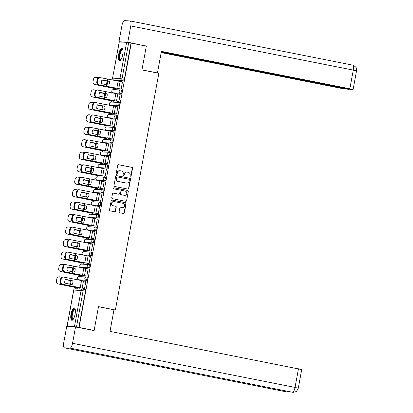 <?xml version="1.0" encoding="UTF-8"?>
<svg xmlns="http://www.w3.org/2000/svg" width="413" height="413" viewBox="0 0 413 413"><rect width="100%" height="100%" fill="white"/><g stroke="black" fill="none" stroke-linecap="round" stroke-linejoin="round"><path stroke-width="0.62" d="M130.394 177.058A0.558 0.532 93 0 0 131.014 176.614L132.547 168.277A0.8 0.759 93 0 0 131.948 167.348L118.577 164.694A0.8 0.759 93 0 0 117.69 165.329L116.156 173.661A0.558 0.532 93 0 0 116.652 174.322A0.558 0.532 93 0 0 117.199 173.868L117.395 172.789A2.555 2.421 93 0 1 120.235 170.755L121.35 170.972A2.555 2.421 93 0 1 123.265 173.956L123.069 175.035A0.558 0.532 93 0 0 123.559 175.695A0.558 0.532 93 0 0 124.106 175.241L124.303 174.162A2.555 2.421 93 0 1 127.142 172.123L128.257 172.345A2.555 2.421 93 0 1 130.172 175.329L129.976 176.408A0.558 0.532 93 0 0 130.394 177.058M130.338 177.043A0.558 0.532 93 0 0 130.756 176.599L132.284 168.267A0.8 0.759 93 0 0 131.685 167.332L118.345 164.684M116.523 174.301A0.558 0.532 93 0 0 116.941 173.858L117.395 172.789M123.43 175.67A0.558 0.532 93 0 0 123.848 175.226L124.303 174.162M122.707 54.63A6.345 2.003 -78.8 0 0 121.923 48.306A6.345 2.003 -78.8 0 0 118.665 54.418A6.345 2.003 -78.8 0 0 119.455 60.747A6.345 2.003 -78.8 0 0 122.707 54.63M75.073 314.19A6.345 2.003 -78.8 0 0 74.283 307.861A6.345 2.003 -78.8 0 0 71.031 313.978A6.345 2.003 -78.8 0 0 71.816 320.302A6.345 2.003 -78.8 0 0 75.073 314.19M119.125 211.833A0.8 0.759 93 0 0 119.724 212.762L123.472 213.506A0.8 0.759 93 0 0 124.359 212.871L126.058 203.614A0.8 0.759 93 0 0 125.459 202.685L112.088 200.031A0.8 0.759 93 0 0 111.2 200.666L109.502 209.923A0.8 0.759 93 0 0 110.101 210.852L114.633 211.755A0.8 0.759 93 0 0 115.521 211.115L116.249 207.156A0.8 0.759 93 0 0 115.65 206.221L113.399 205.777A2.137 2.024 93 0 1 113.9 201.544A2.137 2.024 93 0 1 114.174 201.58L122.976 203.33A2.137 2.024 93 0 1 122.48 207.558A2.137 2.024 93 0 1 122.207 207.522L120.735 207.233A0.8 0.759 93 0 0 119.853 207.868L119.125 211.833M131.262 43.138L146.326 46.127L141.953 69.942L158.829 73.292L115.387 309.993L98.511 306.642L94.138 330.457L79.079 327.468L131.262 43.138L128.66 42.658L122.016 78.857A1.626 0.516 101.2 0 1 121.205 80.432L113.874 80.045A1.626 0.516 101.2 0 1 113.849 80.045A1.626 0.516 101.2 0 1 113.823 80.034M127.953 189.113A0.8 0.759 93 0 0 128.841 188.478L130.539 179.221A0.8 0.759 93 0 0 129.94 178.287L116.569 175.633A0.8 0.759 93 0 0 115.681 176.274L113.983 185.525A0.8 0.759 93 0 0 114.582 186.459L127.953 189.113M128.298 191.415L126.6 200.672A0.8 0.759 93 0 1 125.712 201.312L112.341 198.658A0.8 0.759 93 0 1 111.742 197.724L112.47 193.764A0.8 0.759 93 0 1 113.358 193.124L118.779 194.203A0.8 0.759 93 0 0 119.667 193.568L120.147 190.94A0.8 0.759 93 0 0 119.548 190.006L113.905 188.886A0.558 0.532 93 0 1 114.034 187.781A0.558 0.532 93 0 1 114.107 187.786L127.7 190.486A0.8 0.759 93 0 1 128.298 191.415L126.6 200.672M113.983 88.423L113.766 89.606M113.172 92.827L113.126 93.085M111.696 100.891L111.479 102.073M109.404 113.358L109.187 114.54M107.117 125.826L106.9 127.003M104.83 138.288L104.613 139.47M102.543 150.755L102.326 151.938M101.732 155.159L101.686 155.417M100.256 163.223L100.039 164.405M97.964 175.69L97.747 176.872M95.677 188.158L95.46 189.335M93.39 200.62L93.173 201.802M91.103 213.087L90.886 214.27M90.292 217.491L90.246 217.749M88.816 225.555L88.599 226.737M86.523 238.022L86.307 239.199M84.237 250.49L84.02 251.667M81.95 262.952L81.733 264.134M79.663 275.419L79.446 276.602M78.852 279.823L78.806 280.081M77.376 287.887L77.195 288.847M79.079 327.468L74.443 326.662L67.112 326.275L68.63 326.652M94.138 330.457L92.398 330.364M131.004 43.122L124.359 79.327A1.626 0.516 101.2 0 1 123.549 80.896L113.874 80.045A1.626 1.544 93 0 1 112.651 78.145L119.982 78.532L126.626 42.332L128.66 42.658M119.295 41.945L112.563 78.155L119.207 41.956L126.626 42.332M115.599 88.743L115.976 88.81L116.105 88.124M120.777 89.017L121.159 89.079L122.475 81.888L122.171 81.872M118.49 101.484L118.872 101.546L120.188 94.355L119.878 94.34M113.307 101.211L113.689 101.278L113.812 100.591M116.203 113.952L116.58 114.014L117.901 106.822L117.591 106.807M111.02 113.678L111.402 113.74L111.525 113.059M113.911 126.414L114.293 126.481L115.614 119.29L115.304 119.269M108.733 126.146L109.115 126.208L109.238 125.526M111.624 138.882L112.006 138.949L113.327 131.752L113.017 131.737M106.446 138.613L106.822 138.675L106.952 137.994M109.337 151.349L109.719 151.411L111.035 144.22L110.73 144.204M104.159 151.075L104.535 151.143L104.665 150.456M107.05 163.816L107.432 163.878L108.748 156.687L108.438 156.672M101.866 163.543L102.248 163.61L102.372 162.923M104.763 176.284L105.139 176.346L106.461 169.154L106.151 169.139M99.579 176.01L99.961 176.072L100.085 175.391M102.47 188.746L102.852 188.813L104.174 181.622L103.864 181.601M97.292 188.478L97.674 188.54L97.798 187.858M100.183 201.214L100.566 201.281L101.887 194.084L101.577 194.069M95.005 200.94L95.382 201.007L95.511 200.326M97.896 213.681L98.279 213.743L99.595 206.552L99.29 206.536M92.718 213.407L93.095 213.475L93.224 212.788M95.609 226.148L95.992 226.21L97.308 219.019L96.998 219.004M90.426 225.875L90.808 225.937L90.932 225.255M93.323 238.616L93.699 238.678L95.021 231.486L94.711 231.471M88.139 238.342L88.521 238.404L88.645 237.723M91.03 251.078L91.412 251.145L92.734 243.954L92.424 243.933M85.852 250.81L86.234 250.872L86.358 250.19M88.743 263.546L89.125 263.613L90.447 256.416L90.137 256.401M83.565 263.272L83.942 263.339L84.071 262.658M86.456 276.013L86.838 276.075L88.155 268.884L87.85 268.868M81.278 275.739L81.655 275.807L81.784 275.12M84.169 288.48L84.551 288.542L85.868 281.351L85.558 281.336M86.942 280.36L86.111 280.195A1.626 1.544 -87 0 1 86.487 276.968A1.626 1.544 -87 0 1 86.694 276.994A1.626 0.516 101.2 0 1 86.72 276.999L87.525 277.159A1.626 0.516 -78.8 0 1 87.551 277.164A1.626 0.516 -78.8 0 1 87.747 278.821A1.626 0.516 -78.8 0 1 86.942 280.36L78.78 279.808A1.626 0.516 101.2 0 1 78.754 279.808L79.585 279.973A1.626 0.516 -78.8 0 0 79.611 279.973M89.027 264.537L89.817 264.697A1.626 0.516 -78.8 0 0 89.817 264.697A1.626 0.516 -78.8 0 1 90.034 266.359A1.626 0.516 -78.8 0 1 89.229 267.892L81.067 267.34A1.626 0.516 101.2 0 1 81.041 267.34L81.877 267.505A1.626 0.516 -78.8 0 0 81.898 267.505M91.319 252.075L92.104 252.229A1.626 0.516 -78.8 0 1 92.125 252.229A1.626 0.516 -78.8 0 1 92.321 253.892A1.626 0.516 -78.8 0 1 91.516 255.425L83.354 254.878A1.626 0.516 101.2 0 1 83.328 254.873L84.164 255.038A1.626 0.516 -78.8 0 0 84.185 255.043M93.606 239.607L94.391 239.762A1.626 0.516 -78.8 0 1 94.417 239.767A1.626 0.516 -78.8 0 1 94.608 241.424A1.626 0.516 -78.8 0 1 93.803 242.958L85.641 242.41A1.626 0.516 101.2 0 1 85.62 242.405L86.451 242.57A1.626 0.516 -78.8 0 0 86.472 242.576M96.095 230.49L87.928 229.943A1.626 0.516 101.2 0 1 87.907 229.938A1.626 1.544 -87 0 1 86.709 228.043A1.626 1.544 93 0 1 88.31 226.722A1.626 1.626 0 0 0 86.611 228.141A1.626 1.626 0 0 0 87.907 229.938L95.258 230.325A1.626 1.544 -87 0 1 95.64 227.104A1.626 1.544 -87 0 1 95.847 227.129A1.626 0.516 101.2 0 1 95.873 227.135A1.626 0.516 101.2 0 1 96.064 228.792A1.626 0.516 101.2 0 1 95.258 230.325L96.095 230.49A1.626 0.516 -78.8 0 0 96.895 228.957A1.626 0.516 -78.8 0 0 96.704 227.3A1.626 0.516 -78.8 0 0 96.678 227.295L95.893 227.14M98.18 214.672L98.965 214.832A1.626 0.516 -78.8 0 1 98.991 214.832A1.626 0.516 -78.8 0 1 99.187 216.489A1.626 0.516 -78.8 0 1 98.382 218.028L90.22 217.475A1.626 0.516 101.2 0 1 90.194 217.475L91.025 217.641A1.626 0.516 -78.8 0 0 91.051 217.641M100.467 202.205L101.257 202.365A1.626 0.516 -78.8 0 1 101.278 202.365A1.626 0.516 -78.8 0 1 101.474 204.027A1.626 0.516 -78.8 0 1 100.669 205.56L92.507 205.008A1.626 0.516 101.2 0 1 92.481 205.008L93.317 205.173A1.626 0.516 -78.8 0 0 93.338 205.173M102.754 189.743L103.544 189.897A1.626 0.516 -78.8 0 1 103.565 189.897A1.626 0.516 -78.8 0 1 103.761 191.56A1.626 0.516 -78.8 0 1 102.956 193.093L94.794 192.546A1.626 0.516 101.2 0 1 94.768 192.541L95.604 192.706A1.626 0.516 -78.8 0 0 95.625 192.711M105.047 177.275L105.831 177.43A1.626 0.516 -78.8 0 1 105.857 177.435A1.626 0.516 -78.8 0 1 106.048 179.092A1.626 0.516 -78.8 0 1 105.243 180.626L97.081 180.078A1.626 0.516 101.2 0 1 97.06 180.073L97.891 180.238A1.626 0.516 -78.8 0 0 97.912 180.244M107.334 164.808L108.118 164.963A1.626 0.516 -78.8 0 1 108.144 164.968A1.626 0.516 -78.8 0 1 108.335 166.625A1.626 0.516 -78.8 0 1 107.535 168.163L99.368 167.611A1.626 0.516 101.2 0 1 99.347 167.606L100.178 167.771A1.626 0.516 -78.8 0 0 100.204 167.776M109.621 152.34L110.405 152.5A1.626 0.516 -78.8 0 1 110.431 152.5A1.626 0.516 -78.8 0 1 110.627 154.157A1.626 0.516 -78.8 0 1 109.822 155.696L101.66 155.143A1.626 0.516 101.2 0 1 101.634 155.143L102.465 155.309A1.626 0.516 -78.8 0 0 102.491 155.309M112.109 143.228L111.278 143.063A1.626 1.544 -87 0 1 111.655 139.842A1.626 1.544 -87 0 1 111.861 139.868A1.626 0.516 101.2 0 1 111.887 139.868L112.697 140.033A1.626 0.516 -78.8 0 1 112.718 140.033A1.626 0.516 -78.8 0 1 112.914 141.695A1.626 0.516 -78.8 0 1 112.109 143.228L103.947 142.676A1.626 0.516 101.2 0 1 103.921 142.676L104.752 142.841A1.626 0.516 -78.8 0 0 104.778 142.841M114.194 127.41L114.984 127.565A1.626 0.516 -78.8 0 0 114.984 127.565A1.626 0.516 -78.8 0 1 115.201 129.228A1.626 0.516 -78.8 0 1 114.396 130.761L106.234 130.214A1.626 0.516 101.2 0 1 106.208 130.209L107.044 130.374A1.626 0.516 -78.8 0 0 107.065 130.379M116.487 114.943L117.271 115.098A1.626 0.516 -78.8 0 1 117.297 115.103A1.626 0.516 -78.8 0 1 117.488 116.76A1.626 0.516 -78.8 0 1 116.683 118.294L109.352 117.912A1.626 0.516 -78.8 0 0 109.352 117.912L108.521 117.746A1.626 0.516 101.2 0 1 108.5 117.741L109.331 117.906A1.626 0.516 -78.8 0 1 109.306 117.901M118.774 102.476L119.558 102.63A1.626 0.516 -78.8 0 1 119.584 102.636A1.626 0.516 -78.8 0 1 119.775 104.293A1.626 0.516 -78.8 0 1 118.975 105.831L110.808 105.279A1.626 0.516 101.2 0 1 110.787 105.274L111.618 105.439A1.626 0.516 -78.8 0 0 111.644 105.444M121.061 90.008L121.845 90.168A1.626 0.516 -78.8 0 1 121.871 90.168A1.626 0.516 -78.8 0 1 122.067 91.825A1.626 0.516 -78.8 0 1 121.262 93.364L113.1 92.811A1.626 0.516 101.2 0 1 113.074 92.811L113.905 92.977A1.626 0.516 -78.8 0 0 113.931 92.977M115.387 309.993L113.952 309.915M78.986 288.207L79.368 288.269L79.492 287.587M78.821 327.452L85.465 291.253A1.626 0.516 -78.8 0 0 85.264 289.632A1.626 0.516 -78.8 0 0 85.238 289.627L82.941 289.172M112.563 78.155A1.626 1.626 0 0 0 113.849 80.045L116.192 80.509A1.626 0.516 -78.8 0 0 116.192 80.509A1.626 0.516 -78.8 0 0 116.218 80.509M126.817 172.082L126.559 172.071A2.555 2.421 93 0 0 124.045 174.147M119.909 170.714L119.646 170.698A2.555 2.421 93 0 0 117.137 172.779M127.922 189.108A0.8 0.759 93 0 0 128.577 188.462L130.276 179.206A0.8 0.759 93 0 0 129.677 178.277L116.337 175.628M129.336 179.877A0.558 0.532 93 0 0 128.918 179.227L117.184 176.893A0.558 0.532 93 0 0 116.564 177.342L116.352 178.478A2.555 2.421 93 0 0 118.268 181.462L126.29 183.052A2.555 2.421 93 0 0 129.13 181.013L129.336 179.877M116.925 176.883A0.558 0.532 93 0 0 116.301 177.327L116.564 177.342M126.621 183.093L126.357 183.078A2.555 2.421 93 0 1 126.032 183.036L118.01 181.446A2.555 2.421 93 0 1 116.094 178.462L116.301 177.327M125.686 201.307A0.8 0.759 93 0 0 126.342 200.661M113.126 193.119L118.521 194.187A0.8 0.759 93 0 0 118.727 194.198M113.911 187.786L127.7 190.486M124.406 195.318A2.137 2.024 93 0 0 126.801 193.47A2.137 2.024 93 0 0 125.175 191.121L122.072 190.507A0.8 0.759 93 0 0 121.19 191.147L120.704 193.774A0.8 0.759 93 0 0 121.303 194.704L124.148 195.308A2.137 2.024 93 0 0 124.421 195.339L124.68 195.354M121.814 190.496A0.8 0.759 93 0 0 120.932 191.131L121.19 191.147M124.148 195.308L121.045 194.688A0.8 0.759 93 0 1 120.446 193.759L120.932 191.131M128.04 191.405A0.8 0.759 93 0 0 127.441 190.47M122.48 207.558L122.217 207.543A2.137 2.024 93 0 1 121.943 207.512L120.508 207.223M113.9 201.544L113.642 201.534A2.137 2.024 93 0 0 113.141 205.762L113.399 205.777M114.608 211.745A0.8 0.759 93 0 0 115.263 211.105L115.991 207.14A0.8 0.759 93 0 0 115.392 206.211L113.141 205.762M123.446 213.5A0.8 0.759 93 0 0 124.101 212.855L125.8 203.604A0.8 0.759 93 0 0 125.201 202.669L111.861 200.021M106.244 84.675A5.044 3.449 -81.9 0 0 106.761 83.018A5.044 3.449 -81.9 0 0 106.853 81.082L107.617 81.191A5.044 3.449 -81.9 0 1 107.525 83.127A5.044 3.449 -81.9 0 1 106.988 84.83M106.853 81.082L101.939 80.112M101.959 80.07L107.617 81.191M115.898 88.805L94.975 84.536A2.442 2.437 -170.8 0 1 93.008 81.743L93.013 81.702A2.442 2.437 9.2 0 0 94.985 84.489L94.975 84.536M115.986 88.774L94.985 84.489M93.013 81.702A2.442 2.437 9.2 0 1 93.023 81.65L93.446 79.332A2.442 2.437 9.2 0 1 96.286 77.376L98.361 77.758M106.673 84.768L108.717 85.13A5.044 4.961 -65.7 0 0 109.409 81.376L102.068 79.864A5.044 4.027 -82.9 0 0 101.381 83.622L106.673 84.768L106.378 86.369L98.253 84.66A2.442 1.946 -82.9 0 1 96.787 81.851L97.422 81.929A2.442 1.946 97.1 0 0 98.888 84.737M121.164 89.043L106.378 86.369M121.076 89.079L98.253 84.66M122.47 81.934L100.194 77.629A2.442 1.946 97.1 0 0 100.054 77.603A2.442 1.946 97.1 0 0 97.845 79.611L97.422 81.929M102.042 79.916L109.419 81.423M97.845 79.611L97.215 79.533L96.787 81.851M97.215 79.533A2.442 1.946 -82.9 0 1 99.419 77.525A2.442 1.946 -82.9 0 1 99.559 77.551M103.952 97.143A5.044 3.449 -81.9 0 0 104.474 95.486A5.044 3.449 -81.9 0 0 104.566 93.55L105.33 93.658A5.044 3.449 -81.9 0 1 105.238 95.594A5.044 3.449 -81.9 0 1 104.701 97.292M104.566 93.55L99.652 92.579M99.672 92.538L105.33 93.658M113.611 101.273L92.688 97.003A2.442 2.437 -170.8 0 1 90.721 94.21L90.726 94.169A2.442 2.437 9.2 0 0 92.693 96.957L92.688 97.003M113.694 101.237L92.693 96.957M90.726 94.169A2.442 2.437 9.2 0 1 90.736 94.118L91.159 91.8A2.442 2.437 9.2 0 1 93.999 89.843L96.074 90.225M101.665 109.61A5.044 3.449 -81.9 0 0 102.187 107.948A5.044 3.449 -81.9 0 0 102.279 106.012L103.043 106.12A5.044 3.449 -81.9 0 1 102.951 108.056A5.044 3.449 -81.9 0 1 102.409 109.76M102.279 106.012L97.365 105.047M97.385 105.005L103.043 106.12M111.324 113.74L90.401 109.466A2.442 2.437 -170.8 0 1 88.434 106.678L88.439 106.631A2.442 2.437 9.2 0 0 90.406 109.424L90.401 109.466M111.407 113.704L90.406 109.424M88.439 106.631A2.442 2.437 9.2 0 1 88.449 106.585L88.872 104.267A2.442 2.437 9.2 0 1 91.712 102.31L93.787 102.692M156.914 72.91L157.441 72.941L161.406 51.362L349.847 88.769L353.27 70.107L130.771 25.942L127.787 42.203L146.285 46.122M141.969 69.869L157.441 72.941M161.173 52.606L341.04 88.305L349.062 89.389L161.266 52.11M130.771 25.942A5.002 1.58 -78.8 0 0 130.152 20.955A5.002 1.58 -78.8 0 0 130.08 20.944L124.458 20.65A5.002 1.58 -78.8 0 0 121.964 25.482L118.98 41.744L127.787 42.203M161.313 51.852L350.905 89.487L353.089 89.564L349.847 88.769M349.109 89.131L349.062 89.389M144.669 45.797L146.331 45.884M118.98 41.744L120.26 41.997M98.495 306.73L113.973 309.802L110.013 331.376L301.696 369.578L298.274 388.241L295.032 387.44L298.454 368.783M64.413 347.813L109.822 356.827L115.444 357.121L70.034 348.107L64.413 347.813A5.002 1.58 -78.8 0 1 64.34 347.803A5.002 1.58 -78.8 0 1 63.721 342.816L66.71 326.554L75.517 327.013L94.102 330.457M70.034 348.107A5.002 1.58 -78.8 0 0 72.528 343.275L75.517 327.013M292.419 392.247A5.002 1.58 -78.8 0 0 292.476 392.262A5.002 1.58 -78.8 0 0 292.533 392.273L293.158 392.35C295.806 391.792 297.019 391.338 296.802 390.997L298.274 388.241M286.772 391.947A5.002 1.58 -78.8 0 0 286.844 391.968A5.002 1.58 -78.8 0 0 286.911 391.978L289.627 391.7M120.772 59.89A5.488 1.735 101.2 0 1 120.302 60.04A5.488 1.735 101.2 0 1 119.543 54.552A5.488 1.735 101.2 0 1 122.284 49.25A5.488 1.735 101.2 0 1 122.816 49.596M122.862 49.823A5.085 1.606 -78.8 0 0 122.661 49.736A5.085 1.606 -78.8 0 0 122.589 49.725A5.085 1.606 -78.8 0 0 120.075 54.521A5.085 1.606 -78.8 0 0 120.684 59.704A5.085 1.606 -78.8 0 0 120.756 59.715A5.085 1.606 -78.8 0 0 120.901 59.704M122.248 48.466A6.303 1.993 -78.8 0 0 119.342 54.258A6.303 1.993 -78.8 0 0 119.816 60.721M73.132 319.45A5.488 1.735 101.2 0 1 72.667 319.595A5.488 1.735 101.2 0 1 71.908 314.112A5.488 1.735 101.2 0 1 74.645 308.81A5.488 1.735 101.2 0 1 75.176 309.151M75.228 309.378A5.085 1.606 -78.8 0 0 75.021 309.291A5.085 1.606 -78.8 0 0 74.949 309.28A5.085 1.606 -78.8 0 0 72.435 314.076A5.085 1.606 -78.8 0 0 73.044 319.264A5.085 1.606 -78.8 0 0 73.116 319.27A5.085 1.606 -78.8 0 0 73.266 319.259M74.608 308.026A6.303 1.993 -78.8 0 0 71.702 313.813A6.303 1.993 -78.8 0 0 72.177 320.276M104.386 97.236L106.43 97.597A5.044 4.961 -65.7 0 0 107.117 93.844L99.781 92.331A5.044 4.027 -82.9 0 0 99.094 96.084L104.386 97.236L104.091 98.836L95.966 97.127A2.442 1.946 -82.9 0 1 94.5 94.314L95.129 94.396A2.442 1.946 97.1 0 0 96.596 97.205M118.877 101.51L104.091 98.836M118.789 101.541L95.966 97.127M120.183 94.396L97.902 90.096A2.442 1.946 97.1 0 0 97.767 90.07A2.442 1.946 97.1 0 0 95.558 92.078L95.129 94.396M99.755 92.383L107.127 93.89M95.558 92.078L94.923 91.996L94.5 94.314M94.923 91.996A2.442 1.946 -82.9 0 1 97.132 89.993A2.442 1.946 -82.9 0 1 97.272 90.013M102.094 109.703L104.143 110.064A5.044 4.961 -65.7 0 0 104.83 106.311L97.494 104.799A5.044 4.027 -82.9 0 0 96.802 108.552L102.094 109.703L101.799 111.303L93.679 109.595A2.442 1.946 -82.9 0 1 92.213 106.781L92.842 106.859A2.442 1.946 97.1 0 0 94.309 109.672M116.59 113.978L101.799 111.303M116.502 114.009L93.679 109.595M117.896 106.864L95.615 102.558A2.442 1.946 97.1 0 0 95.475 102.538A2.442 1.946 97.1 0 0 93.271 104.546L92.842 106.859M97.463 104.85L104.84 106.358M93.271 104.546L92.636 104.463L92.213 106.781M92.636 104.463A2.442 1.946 -82.9 0 1 94.845 102.46A2.442 1.946 -82.9 0 1 94.985 102.481M99.378 122.078A5.044 3.449 -81.9 0 0 99.9 120.415A5.044 3.449 -81.9 0 0 99.992 118.479L100.757 118.588A5.044 3.449 -81.9 0 1 100.664 120.524A5.044 3.449 -81.9 0 1 100.122 122.227M99.992 118.479L95.078 117.514M95.098 117.468L100.757 118.588M109.032 126.202L88.114 121.933A2.442 2.437 -170.8 0 1 86.141 119.145L86.152 119.099A2.442 2.437 9.2 0 0 88.119 121.887L88.114 121.933M109.12 126.171L88.119 121.887M86.152 119.099A2.442 2.437 9.2 0 1 86.157 119.052L86.585 116.734A2.442 2.437 9.2 0 1 89.425 114.778L91.5 115.155M97.091 134.54A5.044 3.449 -81.9 0 0 97.607 132.883A5.044 3.449 -81.9 0 0 97.705 130.947L98.47 131.055A5.044 3.449 -81.9 0 1 98.371 132.991A5.044 3.449 -81.9 0 1 97.835 134.695M97.705 130.947L92.791 129.976M92.811 129.935L98.47 131.055M106.745 138.67L85.821 134.401A2.442 2.437 -170.8 0 1 83.854 131.613L83.865 131.566A2.442 2.437 9.2 0 0 85.832 134.354L85.821 134.401M106.833 138.639L85.832 134.354M83.865 131.566A2.442 2.437 9.2 0 1 83.87 131.52L84.298 129.202A2.442 2.437 9.2 0 1 87.138 127.245L89.213 127.622M94.804 147.007A5.044 3.449 -81.9 0 0 95.32 145.35A5.044 3.449 -81.9 0 0 95.413 143.414L96.177 143.523A5.044 3.449 -81.9 0 1 96.084 145.459A5.044 3.449 -81.9 0 1 95.548 147.157M95.413 143.414L90.499 142.444M90.519 142.402L96.177 143.523M104.458 151.137L83.534 146.868A2.442 2.437 -170.8 0 1 81.567 144.075L81.573 144.034A2.442 2.437 9.2 0 0 83.545 146.821L83.534 146.868M104.546 151.106L83.545 146.821M81.573 144.034A2.442 2.437 9.2 0 1 81.583 143.982L82.006 141.664A2.442 2.437 9.2 0 1 84.846 139.708L86.921 140.09M99.807 122.171L101.856 122.532A5.044 4.961 -65.7 0 0 102.543 118.774L95.207 117.261A5.044 4.027 -82.9 0 0 94.515 121.019L99.807 122.171L99.512 123.766L91.392 122.062A2.442 1.946 -82.9 0 1 89.926 119.249L90.555 119.326A2.442 1.946 97.1 0 0 92.022 122.14M114.298 126.445L99.512 123.766M114.215 126.476L91.392 122.062M115.604 119.331L93.328 115.026A2.442 1.946 97.1 0 0 93.188 115.005A2.442 1.946 97.1 0 0 90.979 117.008L90.555 119.326M95.176 117.318L102.553 118.825M90.979 117.008L90.349 116.931L89.926 119.249M90.349 116.931A2.442 1.946 -82.9 0 1 92.558 114.922A2.442 1.946 -82.9 0 1 92.698 114.948M97.52 134.638L99.564 134.999A5.044 4.961 -65.7 0 0 100.256 131.241L92.92 129.728A5.044 4.027 -82.9 0 0 92.228 133.487L97.52 134.638L97.225 136.233L89.105 134.524A2.442 1.946 -82.9 0 1 87.633 131.716L88.268 131.793A2.442 1.946 97.1 0 0 89.735 134.607M112.011 138.913L97.225 136.233M111.928 138.944L89.105 134.524M113.317 131.799L91.041 127.493A2.442 1.946 97.1 0 0 90.901 127.467A2.442 1.946 97.1 0 0 88.692 129.476L88.268 131.793M92.889 129.78L100.266 131.293M88.692 129.476L88.062 129.398L87.633 131.716M88.062 129.398A2.442 1.946 -82.9 0 1 90.271 127.39A2.442 1.946 -82.9 0 1 90.406 127.416M95.233 147.1L97.277 147.462A5.044 4.961 -65.7 0 0 97.969 143.709L90.628 142.196A5.044 4.027 -82.9 0 0 89.941 145.954L95.233 147.1L94.938 148.701L86.813 146.992A2.442 1.946 -82.9 0 1 85.346 144.183L85.981 144.261A2.442 1.946 97.1 0 0 87.448 147.069M109.724 151.375L94.938 148.701M109.636 151.411L86.813 146.992M111.03 144.266L88.754 139.961A2.442 1.946 97.1 0 0 88.614 139.935A2.442 1.946 97.1 0 0 86.405 141.943L85.981 144.261M90.602 142.248L97.979 143.755M86.405 141.943L85.775 141.865L85.346 144.183M85.775 141.865A2.442 1.946 -82.9 0 1 87.979 139.857A2.442 1.946 -82.9 0 1 88.119 139.883M92.512 159.475A5.044 3.449 -81.9 0 0 93.033 157.818A5.044 3.449 -81.9 0 0 93.126 155.882L93.89 155.985A5.044 3.449 -81.9 0 1 93.797 157.926A5.044 3.449 -81.9 0 1 93.261 159.624M93.126 155.882L88.212 154.911M88.232 154.87L93.89 155.985M102.171 163.605L81.247 159.335A2.442 2.437 -170.8 0 1 79.281 156.542L79.286 156.496A2.442 2.437 9.2 0 0 81.253 159.289L81.247 159.335M102.254 163.569L81.253 159.289M79.286 156.496A2.442 2.437 9.2 0 1 79.296 156.45L79.719 154.132A2.442 2.437 9.2 0 1 82.559 152.175L84.634 152.557M92.946 159.568L94.99 159.929A5.044 4.961 -65.7 0 0 95.677 156.176L88.341 154.663A5.044 4.027 -82.9 0 0 87.654 158.416L92.946 159.568L92.651 161.168L84.526 159.459A2.442 1.946 -82.9 0 1 83.059 156.646L83.689 156.728A2.442 1.946 97.1 0 0 85.155 159.537M107.437 163.842L92.651 161.168M107.349 163.873L84.526 159.459M108.743 156.728L86.462 152.428A2.442 1.946 97.1 0 0 86.327 152.402A2.442 1.946 97.1 0 0 84.118 154.41L83.689 156.728M88.315 154.715L95.687 156.222M84.118 154.41L83.483 154.328L83.059 156.646M83.483 154.328A2.442 1.946 -82.9 0 1 85.692 152.325A2.442 1.946 -82.9 0 1 85.832 152.345M90.225 171.942A5.044 3.449 -81.9 0 0 90.746 170.28A5.044 3.449 -81.9 0 0 90.839 168.344L91.603 168.452A5.044 3.449 -81.9 0 1 91.51 170.388A5.044 3.449 -81.9 0 1 90.968 172.092M90.839 168.344L85.925 167.379M85.945 167.337L91.603 168.452M99.884 176.067L78.96 171.798A2.442 2.437 -170.8 0 1 76.994 169.01L76.999 168.963A2.442 2.437 9.2 0 0 78.966 171.756L78.96 171.798M99.967 176.036L78.966 171.756M76.999 168.963A2.442 2.437 9.2 0 1 77.009 168.917L77.432 166.599A2.442 2.437 9.2 0 1 80.272 164.642L82.347 165.024M90.653 172.035L92.703 172.397A5.044 4.961 -65.7 0 0 93.39 168.638L86.054 167.131A5.044 4.027 -82.9 0 0 85.362 170.884L90.653 172.035L90.364 173.636L82.239 171.927A2.442 1.946 -82.9 0 1 80.772 169.113L81.402 169.191A2.442 1.946 97.1 0 0 82.868 172.004M105.15 176.31L90.364 173.636M105.062 176.341L82.239 171.927M106.456 169.196L84.175 164.89A2.442 1.946 97.1 0 0 84.035 164.87A2.442 1.946 97.1 0 0 81.831 166.873L81.402 169.191M86.023 167.182L93.4 168.69M81.831 166.873L81.196 166.795L80.772 169.113M81.196 166.795A2.442 1.946 -82.9 0 1 83.405 164.792A2.442 1.946 -82.9 0 1 83.545 164.813M87.938 184.41A5.044 3.449 -81.9 0 0 88.459 182.747A5.044 3.449 -81.9 0 0 88.552 180.811L89.316 180.92A5.044 3.449 -81.9 0 1 89.223 182.856A5.044 3.449 -81.9 0 1 88.681 184.559M88.552 180.811L83.638 179.846M83.658 179.8L89.316 180.92M97.592 188.534L76.673 184.265A2.442 2.437 -170.8 0 1 74.701 181.477L74.712 181.431A2.442 2.437 9.2 0 0 76.679 184.219L76.673 184.265M97.68 188.504L76.679 184.219M74.712 181.431A2.442 2.437 9.2 0 1 74.717 181.384L75.145 179.066A2.442 2.437 9.2 0 1 77.985 177.11L80.06 177.487M88.367 184.503L90.416 184.864A5.044 4.961 -65.7 0 0 91.103 181.106L83.767 179.593A5.044 4.027 -82.9 0 0 83.075 183.351L88.367 184.503L88.072 186.098L79.952 184.394A2.442 1.946 -82.9 0 1 78.485 181.581L79.115 181.658A2.442 1.946 97.1 0 0 80.581 184.472M102.858 188.777L88.072 186.098M102.775 188.808L79.952 184.394M104.164 181.663L81.888 177.358A2.442 1.946 97.1 0 0 81.748 177.337A2.442 1.946 97.1 0 0 79.539 179.34L79.115 181.658M83.736 179.65L91.113 181.157M79.539 179.34L78.909 179.263L78.485 181.581M78.909 179.263A2.442 1.946 -82.9 0 1 81.118 177.254A2.442 1.946 -82.9 0 1 81.258 177.28M85.651 196.872A5.044 3.449 -81.9 0 0 86.167 195.215A5.044 3.449 -81.9 0 0 86.265 193.279L87.029 193.387A5.044 3.449 -81.9 0 1 86.931 195.323A5.044 3.449 -81.9 0 1 86.394 197.027M86.265 193.279L81.351 192.308M81.371 192.267L87.029 193.387M95.305 201.002L74.381 196.733A2.442 2.437 -170.8 0 1 72.414 193.945L72.425 193.898A2.442 2.437 9.2 0 0 74.392 196.686L74.381 196.733M95.393 200.971L74.392 196.686M72.425 193.898A2.442 2.437 9.2 0 1 72.43 193.847L72.858 191.534A2.442 2.437 9.2 0 1 75.698 189.572L77.773 189.954M86.08 196.97L88.124 197.331A5.044 4.961 -65.7 0 0 88.816 193.573L81.48 192.06A5.044 4.027 -82.9 0 0 80.788 195.819L86.08 196.97L85.785 198.565L77.665 196.856A2.442 1.946 -82.9 0 1 76.193 194.048L76.828 194.125A2.442 1.946 97.1 0 0 78.294 196.939M100.571 201.239L85.785 198.565M100.488 201.276L77.665 196.856M101.877 194.131L79.601 189.825A2.442 1.946 97.1 0 0 79.461 189.799A2.442 1.946 97.1 0 0 77.252 191.808L76.828 194.125M81.449 192.112L88.826 193.625M77.252 191.808L76.622 191.73L76.193 194.048M76.622 191.73A2.442 1.946 -82.9 0 1 78.831 189.722A2.442 1.946 -82.9 0 1 78.966 189.748M83.364 209.339A5.044 3.449 -81.9 0 0 83.88 207.682A5.044 3.449 -81.9 0 0 83.973 205.746L84.737 205.855A5.044 3.449 -81.9 0 1 84.644 207.791A5.044 3.449 -81.9 0 1 84.107 209.489M83.973 205.746L79.059 204.776M79.079 204.734L84.737 205.855M93.018 213.469L72.094 209.2A2.442 2.437 -170.8 0 1 70.127 206.407L70.133 206.366A2.442 2.437 9.2 0 0 72.105 209.154L72.094 209.2M93.106 213.438L72.105 209.154M70.133 206.366A2.442 2.437 9.2 0 1 70.143 206.314L70.566 203.996A2.442 2.437 9.2 0 1 73.406 202.04L75.481 202.422M83.793 209.432L85.837 209.794A5.044 4.961 -65.7 0 0 86.529 206.041L79.188 204.528A5.044 4.027 -82.9 0 0 78.501 208.286L83.793 209.432L83.498 211.033L75.373 209.324A2.442 1.946 -82.9 0 1 73.906 206.515L74.541 206.593A2.442 1.946 97.1 0 0 76.007 209.401M98.284 213.707L83.498 211.033M98.196 213.743L75.373 209.324M99.59 206.598L77.314 202.293A2.442 1.946 97.1 0 0 77.174 202.267A2.442 1.946 97.1 0 0 74.965 204.275L74.541 206.593M79.162 204.58L86.539 206.087M74.965 204.275L74.335 204.198L73.906 206.515M74.335 204.198A2.442 1.946 -82.9 0 1 76.539 202.189A2.442 1.946 -82.9 0 1 76.679 202.215M81.072 221.807A5.044 3.449 -81.9 0 0 81.593 220.15A5.044 3.449 -81.9 0 0 81.686 218.209L82.45 218.317A5.044 3.449 -81.9 0 1 82.357 220.253A5.044 3.449 -81.9 0 1 81.82 221.957M81.686 218.209L76.772 217.243M76.792 217.202L82.45 218.317M90.731 225.937L69.807 221.662A2.442 2.437 -170.8 0 1 67.84 218.875L67.846 218.828A2.442 2.437 9.2 0 0 69.812 221.621L69.807 221.662M90.814 225.901L69.812 221.621M67.846 218.828A2.442 2.437 9.2 0 1 67.856 218.782L68.279 216.464A2.442 2.437 9.2 0 1 71.119 214.507L73.194 214.889M81.506 221.9L83.55 222.261A5.044 4.961 -65.7 0 0 84.237 218.508L76.901 216.995A5.044 4.027 -82.9 0 0 76.214 220.749L81.506 221.9L81.211 223.5L73.086 221.791A2.442 1.946 -82.9 0 1 71.619 218.978L72.249 219.06A2.442 1.946 97.1 0 0 73.715 221.869M95.997 226.174L81.211 223.5M95.909 226.205L73.086 221.791M97.303 219.06L75.021 214.76A2.442 1.946 97.1 0 0 74.887 214.734A2.442 1.946 97.1 0 0 72.678 216.742L72.249 219.06M76.875 217.047L84.247 218.554M72.678 216.742L72.043 216.66L71.619 218.978M72.043 216.66A2.442 1.946 -82.9 0 1 74.252 214.657A2.442 1.946 -82.9 0 1 74.392 214.677M78.785 234.274A5.044 3.449 -81.9 0 0 79.306 232.612A5.044 3.449 -81.9 0 0 79.399 230.676L80.163 230.784A5.044 3.449 -81.9 0 1 80.07 232.72A5.044 3.449 -81.9 0 1 79.528 234.424M79.399 230.676L74.485 229.711M74.505 229.669L80.163 230.784M88.444 238.399L67.52 234.13A2.442 2.437 -170.8 0 1 65.553 231.342L65.559 231.295A2.442 2.437 9.2 0 0 67.526 234.088L67.52 234.13M88.527 238.368L67.526 234.088M65.559 231.295A2.442 2.437 9.2 0 1 65.569 231.249L65.992 228.931A2.442 2.437 9.2 0 1 68.832 226.974L70.907 227.356M79.213 234.367L81.263 234.729A5.044 4.961 -65.7 0 0 81.95 230.97L74.614 229.463A5.044 4.027 -82.9 0 0 73.922 233.216L79.213 234.367L78.924 235.962L70.799 234.259A2.442 1.946 -82.9 0 1 69.332 231.445L69.962 231.523A2.442 1.946 97.1 0 0 71.428 234.336M93.71 238.642L78.924 235.962M93.622 238.673L70.799 234.259M95.016 231.528L72.734 227.222A2.442 1.946 97.1 0 0 72.595 227.202A2.442 1.946 97.1 0 0 70.391 229.205L69.962 231.523M74.583 229.514L81.96 231.022M70.391 229.205L69.756 229.127L69.332 231.445M69.756 229.127A2.442 1.946 -82.9 0 1 71.965 227.124A2.442 1.946 -82.9 0 1 72.105 227.145M76.498 246.742A5.044 3.449 -81.9 0 0 77.019 245.079A5.044 3.449 -81.9 0 0 77.112 243.143L77.876 243.252A5.044 3.449 -81.9 0 1 77.783 245.188A5.044 3.449 -81.9 0 1 77.241 246.891M77.112 243.143L72.198 242.178M72.218 242.132L77.876 243.252M86.152 250.867L65.233 246.597A2.442 2.437 -170.8 0 1 63.261 243.809L63.272 243.763A2.442 2.437 9.2 0 0 65.239 246.551L65.233 246.597M86.24 250.836L65.239 246.551M63.272 243.763A2.442 2.437 9.2 0 1 63.277 243.716L63.705 241.399A2.442 2.437 9.2 0 1 66.545 239.442L68.62 239.819M76.926 246.835L78.976 247.196A5.044 4.961 -65.7 0 0 79.663 243.438L72.327 241.925A5.044 4.027 -82.9 0 0 71.635 245.683L76.926 246.835L76.632 248.43L68.512 246.726A2.442 1.946 -82.9 0 1 67.045 243.913L67.675 243.99A2.442 1.946 97.1 0 0 69.141 246.804M91.418 251.109L76.632 248.43M91.335 251.14L68.512 246.726M92.724 243.995L70.447 239.69A2.442 1.946 97.1 0 0 70.308 239.669A2.442 1.946 97.1 0 0 68.099 241.672L67.675 243.99M72.296 241.982L79.673 243.489M68.099 241.672L67.469 241.595L67.045 243.913M67.469 241.595A2.442 1.946 -82.9 0 1 69.678 239.586A2.442 1.946 -82.9 0 1 69.818 239.612M74.211 259.204A5.044 3.449 -81.9 0 0 74.727 257.547A5.044 3.449 -81.9 0 0 74.825 255.611L75.589 255.719A5.044 3.449 -81.9 0 1 75.491 257.655A5.044 3.449 -81.9 0 1 74.954 259.359M74.825 255.611L69.911 254.64M69.931 254.599L75.589 255.719M83.865 263.334L62.941 259.065A2.442 2.437 -170.8 0 1 60.974 256.277L60.985 256.23A2.442 2.437 9.2 0 0 62.952 259.018L62.941 259.065M83.953 263.303L62.952 259.018M60.985 256.23A2.442 2.437 9.2 0 1 60.99 256.179L61.418 253.866A2.442 2.437 9.2 0 1 64.258 251.904L66.333 252.286M74.639 259.297L76.684 259.663A5.044 4.961 -65.7 0 0 77.376 255.905L70.04 254.393A5.044 4.027 -82.9 0 0 69.348 258.151L74.639 259.297L74.345 260.897L66.225 259.188A2.442 1.946 -82.9 0 1 64.753 256.38L65.388 256.458A2.442 1.946 97.1 0 0 66.854 259.271M89.131 263.571L74.345 260.897M89.048 263.608L66.225 259.188M90.437 256.463L68.16 252.157A2.442 1.946 97.1 0 0 68.021 252.131A2.442 1.946 97.1 0 0 65.812 254.14L65.388 256.458M70.009 254.444L77.386 255.957M65.812 254.14L65.182 254.062L64.753 256.38M65.182 254.062A2.442 1.946 -82.9 0 1 67.391 252.054A2.442 1.946 -82.9 0 1 67.526 252.08M71.924 271.671A5.044 3.449 -81.9 0 0 72.44 270.014A5.044 3.449 -81.9 0 0 72.533 268.078L73.297 268.187A5.044 3.449 -81.9 0 1 73.204 270.123A5.044 3.449 -81.9 0 1 72.667 271.821M72.533 268.078L67.618 267.108M67.639 267.066L73.297 268.187M81.578 275.801L60.654 271.532A2.442 2.437 -170.8 0 1 58.687 268.739L58.692 268.698A2.442 2.437 9.2 0 0 60.665 271.486L60.654 271.532M81.666 275.77L60.665 271.486M58.692 268.698A2.442 2.437 9.2 0 1 58.703 268.646L59.126 266.328A2.442 2.437 9.2 0 1 61.965 264.372L64.041 264.754M72.352 271.764L74.397 272.126A5.044 4.961 -65.7 0 0 75.089 268.373L67.747 266.86A5.044 4.027 -82.9 0 0 67.061 270.613L72.352 271.764L72.058 273.365L63.932 271.656A2.442 1.946 -82.9 0 1 62.466 268.848L63.101 268.925A2.442 1.946 97.1 0 0 64.567 271.733M86.844 276.039L72.058 273.365M86.756 276.07L63.932 271.656M88.15 268.93L65.873 264.625A2.442 1.946 97.1 0 0 65.734 264.599A2.442 1.946 97.1 0 0 63.525 266.607L63.101 268.925M67.722 266.912L75.099 268.419M63.525 266.607L62.895 266.53L62.466 268.848M62.895 266.53A2.442 1.946 -82.9 0 1 65.099 264.521A2.442 1.946 -82.9 0 1 65.239 264.547M69.632 284.139A5.044 3.449 -81.9 0 0 70.153 282.477A5.044 3.449 -81.9 0 0 70.246 280.541L71.01 280.649A5.044 3.449 -81.9 0 1 70.917 282.585A5.044 3.449 -81.9 0 1 70.38 284.289M70.246 280.541L65.331 279.575M65.352 279.534L71.01 280.649M79.291 288.269L58.367 283.994A2.442 2.437 -170.8 0 1 56.4 281.207L56.405 281.16A2.442 2.437 9.2 0 0 58.372 283.953L58.367 283.994M79.373 288.233L58.372 283.953M56.405 281.16A2.442 2.437 9.2 0 1 56.416 281.114L56.839 278.796A2.442 2.437 9.2 0 1 59.678 276.839L61.754 277.221M70.065 284.232L72.11 284.593A5.044 4.961 -65.7 0 0 72.796 280.84L65.46 279.327A5.044 4.027 -82.9 0 0 64.774 283.081L70.065 284.232L69.771 285.832L61.645 284.123A2.442 1.946 -82.9 0 1 60.179 281.31L60.809 281.392A2.442 1.946 97.1 0 0 62.275 284.201M84.557 288.506L69.771 285.832M84.469 288.537L61.645 284.123M85.863 281.392L63.581 277.092A2.442 1.946 97.1 0 0 63.447 277.066A2.442 1.946 97.1 0 0 61.238 279.074L60.809 281.392M65.435 279.379L72.807 280.886M61.238 279.074L60.603 278.992L60.179 281.31M60.603 278.992A2.442 1.946 -82.9 0 1 62.812 276.989A2.442 1.946 -82.9 0 1 62.952 277.009M130.756 176.599L131.014 176.614M116.941 173.858L117.199 173.868M123.848 175.226L124.106 175.241M74.443 326.662L81.087 290.458L73.757 290.076L67.112 326.275M123.549 80.896L121.205 80.432A1.626 1.544 93 0 1 119.982 78.532L124.359 79.327M87.551 277.164L86.72 276.999A1.626 0.516 101.2 0 1 86.911 278.656A1.626 0.516 101.2 0 1 86.111 280.195L78.78 279.808A1.626 1.544 -87 0 1 77.556 277.908A1.626 1.544 93 0 1 79.157 276.586A1.626 1.626 0 0 0 77.458 278.011A1.626 1.626 0 0 0 78.754 279.808M89.229 267.892L81.067 267.34A1.626 1.544 -87 0 1 79.843 265.445A1.626 1.544 93 0 1 81.444 264.119A1.626 1.626 0 0 0 79.745 265.544A1.626 1.626 0 0 0 81.041 267.34M91.516 255.425L83.354 254.878A1.626 1.544 -87 0 1 82.135 252.978A1.626 1.544 93 0 1 83.731 251.651A1.626 1.626 0 0 0 82.032 253.076A1.626 1.626 0 0 0 83.328 254.873M93.803 242.958L85.641 242.41A1.626 1.544 -87 0 1 84.422 240.511A1.626 1.544 93 0 1 86.018 239.189A1.626 1.626 0 0 0 84.319 240.609A1.626 1.626 0 0 0 85.62 242.405M98.382 218.028L90.22 217.475A1.626 1.544 -87 0 1 88.996 215.576A1.626 1.544 93 0 1 90.597 214.254A1.626 1.626 0 0 0 88.898 215.679A1.626 1.626 0 0 0 90.194 217.475M100.669 205.56L92.507 205.008A1.626 1.544 -87 0 1 91.283 203.113A1.626 1.544 93 0 1 92.884 201.787A1.626 1.626 0 0 0 91.185 203.211A1.626 1.626 0 0 0 92.481 205.008M102.956 193.093L94.794 192.546A1.626 1.544 -87 0 1 93.575 190.646A1.626 1.544 93 0 1 95.171 189.319A1.626 1.626 0 0 0 93.472 190.744A1.626 1.626 0 0 0 94.768 192.541M105.243 180.626L97.081 180.078A1.626 1.544 -87 0 1 95.862 178.179A1.626 1.544 93 0 1 97.458 176.857A1.626 1.626 0 0 0 95.759 178.277A1.626 1.626 0 0 0 97.06 180.073M107.535 168.163L99.368 167.611A1.626 1.544 -87 0 1 98.149 165.711A1.626 1.544 93 0 1 99.75 164.389A1.626 1.626 0 0 0 98.051 165.809A1.626 1.626 0 0 0 99.347 167.606M109.822 155.696L101.66 155.143A1.626 1.544 -87 0 1 100.436 153.244A1.626 1.544 93 0 1 102.037 151.922A1.626 1.626 0 0 0 100.338 153.347A1.626 1.626 0 0 0 101.634 155.143M112.718 140.033L111.887 139.868A1.626 0.516 101.2 0 1 112.083 141.53A1.626 0.516 101.2 0 1 111.278 143.063L103.947 142.676A1.626 1.544 -87 0 1 102.723 140.781A1.626 1.544 93 0 1 104.324 139.455A1.626 1.626 0 0 0 102.625 140.879A1.626 1.626 0 0 0 103.921 142.676M114.396 130.761L106.234 130.214A1.626 1.544 -87 0 1 105.016 128.314A1.626 1.544 93 0 1 106.611 126.987A1.626 1.626 0 0 0 104.912 128.412A1.626 1.626 0 0 0 106.208 130.209M116.683 118.294L108.521 117.746A1.626 1.544 -87 0 1 107.303 115.847A1.626 1.544 93 0 1 108.898 114.525A1.626 1.626 0 0 0 107.199 115.945A1.626 1.626 0 0 0 108.5 117.741M118.975 105.831L110.808 105.279A1.626 1.544 -87 0 1 109.59 103.379A1.626 1.544 93 0 1 111.19 102.057A1.626 1.626 0 0 0 109.491 103.477A1.626 1.626 0 0 0 110.787 105.274M121.262 93.364L113.1 92.811A1.626 1.544 -87 0 1 111.877 90.912A1.626 1.544 93 0 1 113.477 89.59A1.626 1.626 0 0 0 111.778 91.015A1.626 1.626 0 0 0 113.074 92.811M121.014 90.003A1.626 0.516 101.2 0 1 121.04 90.003A1.626 0.516 101.2 0 1 121.231 91.66A1.626 0.516 101.2 0 1 120.431 93.199A1.626 1.544 -87 0 1 120.808 89.977A1.626 1.544 -87 0 1 121.014 90.003M119.584 102.636L118.748 102.47A1.626 0.516 101.2 0 1 118.748 102.47A1.626 0.516 101.2 0 1 118.944 104.128A1.626 0.516 101.2 0 1 118.139 105.666A1.626 1.544 -87 0 1 118.521 102.439A1.626 1.544 -87 0 1 118.727 102.465A1.626 1.626 0 0 0 118.521 102.439L111.19 102.057M116.44 114.933A1.626 0.516 101.2 0 1 116.461 114.938A1.626 0.516 101.2 0 1 116.657 116.595A1.626 0.516 101.2 0 1 115.852 118.128A1.626 1.544 -87 0 1 116.229 114.907A1.626 1.544 -87 0 1 116.44 114.933M114.153 127.4A1.626 0.516 101.2 0 1 114.174 127.4A1.626 0.516 101.2 0 1 114.37 129.062A1.626 0.516 101.2 0 1 113.565 130.596A1.626 1.544 -87 0 1 113.942 127.374A1.626 1.544 -87 0 1 114.153 127.4M109.574 152.335A1.626 0.516 101.2 0 1 109.6 152.335A1.626 0.516 101.2 0 1 109.791 153.992A1.626 0.516 101.2 0 1 108.991 155.531A1.626 1.544 -87 0 1 109.368 152.304A1.626 1.544 -87 0 1 109.574 152.335M107.287 164.797A1.626 0.516 101.2 0 1 107.308 164.802A1.626 0.516 101.2 0 1 107.504 166.46A1.626 0.516 101.2 0 1 106.699 167.993A1.626 1.544 -87 0 1 107.081 164.772A1.626 1.544 -87 0 1 107.287 164.797M105 177.265A1.626 0.516 101.2 0 1 105.021 177.27A1.626 0.516 101.2 0 1 105.217 178.927A1.626 0.516 101.2 0 1 104.412 180.46A1.626 1.544 -87 0 1 104.788 177.239A1.626 1.544 -87 0 1 105 177.265M102.713 189.732A1.626 0.516 101.2 0 1 102.734 189.732A1.626 0.516 101.2 0 1 102.93 191.395A1.626 0.516 101.2 0 1 102.125 192.928A1.626 1.544 -87 0 1 102.501 189.706A1.626 1.544 -87 0 1 102.713 189.732M100.421 202.2A1.626 0.516 101.2 0 1 100.447 202.2A1.626 0.516 101.2 0 1 100.643 203.862A1.626 0.516 101.2 0 1 99.838 205.395A1.626 1.544 -87 0 1 100.214 202.174A1.626 1.544 -87 0 1 100.421 202.2M98.134 214.662A1.626 0.516 101.2 0 1 98.16 214.667A1.626 0.516 101.2 0 1 98.351 216.324A1.626 0.516 101.2 0 1 97.551 217.863A1.626 1.544 -87 0 1 97.927 214.636A1.626 1.544 -87 0 1 98.134 214.662M94.417 239.767L93.581 239.602A1.626 0.516 101.2 0 1 93.581 239.602A1.626 0.516 101.2 0 1 93.777 241.259A1.626 0.516 101.2 0 1 92.971 242.792A1.626 1.544 -87 0 1 93.348 239.571A1.626 1.544 -87 0 1 93.56 239.597A1.626 1.626 0 0 0 93.348 239.571L86.018 239.189M91.273 252.064A1.626 0.516 101.2 0 1 91.294 252.064A1.626 0.516 101.2 0 1 91.49 253.727A1.626 0.516 101.2 0 1 90.684 255.26A1.626 1.544 -87 0 1 91.061 252.038A1.626 1.544 -87 0 1 91.273 252.064M88.981 264.532A1.626 0.516 101.2 0 1 89.007 264.532A1.626 0.516 101.2 0 1 89.203 266.194A1.626 0.516 101.2 0 1 88.397 267.727A1.626 1.544 -87 0 1 88.774 264.506A1.626 1.544 -87 0 1 88.981 264.532M85.465 291.253L83.116 290.788L76.472 326.988M82.894 289.162A1.626 0.516 101.2 0 1 82.915 289.167A1.626 0.516 101.2 0 1 83.116 290.788L81.087 290.458A1.626 1.544 -87 0 1 82.894 289.162M73.669 290.081L73.757 290.076A1.626 1.544 -87 0 1 75.357 288.754A1.626 1.626 0 0 0 73.669 290.081L67.025 326.28M131.685 167.332L131.948 167.348M132.284 168.267L132.547 168.277M129.677 178.277L129.94 178.287M130.276 179.206L130.539 179.221M128.577 188.462L128.841 188.478M116.094 178.462L116.352 178.478M118.01 181.446L118.268 181.462M126.032 183.036L126.29 183.052M118.521 194.187L118.779 194.203M120.446 193.759L120.704 193.774M121.045 194.688L121.303 194.704M121.943 207.512L122.207 207.522M115.392 206.211L115.65 206.221M115.991 207.14L116.249 207.156M115.263 211.105L115.521 211.115M125.201 202.669L125.459 202.685M125.8 203.604L126.058 203.614M124.101 212.855L124.359 212.871M112.398 88.046L112.496 87.494M113.611 88.305L113.72 87.706M106.797 84.794L106.502 86.394M107.808 79.281L107.483 81.036M118.144 81.098L116.838 88.206M107.685 79.255L107.359 81.015M120.1 81.459L118.794 88.573M110.111 100.509L110.209 99.961M111.324 100.767L111.433 100.173M107.819 112.976L107.922 112.424M109.037 113.234L109.146 112.641M353.089 89.564L356.517 70.907L353.27 70.107A5.002 1.58 -78.8 0 0 352.65 65.12A5.002 1.58 -78.8 0 0 352.578 65.109M72.528 343.275L295.032 387.44A5.002 1.58 -78.8 0 1 292.533 392.273L115.444 357.121M287.83 391.343A5.002 1.58 -78.8 0 1 286.911 391.978L109.822 356.827M104.504 97.261L104.215 98.857M105.516 91.748L105.196 93.503M115.857 93.565L114.551 100.674M105.398 91.722L105.072 93.483M117.808 93.927L116.507 101.04M102.218 109.729L101.923 111.324M103.229 104.215L102.909 105.971M113.57 106.027L112.264 113.141M103.105 104.19L102.785 105.945M115.521 106.394L114.215 113.508M105.532 125.444L105.635 124.891M106.75 125.702L106.859 125.108M103.245 137.911L103.348 137.359M104.458 138.169L104.572 137.575M100.958 150.378L101.056 149.826M102.171 150.631L102.279 150.038M99.931 122.191L99.636 123.792M100.942 116.678L100.622 118.438M111.283 118.495L109.977 125.609M100.818 116.657L100.498 118.412M113.234 118.861L111.928 125.975M97.644 134.659L97.349 136.259M98.655 129.145L98.33 130.906M108.991 130.962L107.69 138.076M98.531 129.119L98.206 130.88M110.947 131.329L109.641 138.438M95.357 147.126L95.062 148.726M96.368 141.613L96.043 143.368M106.704 143.43L105.398 150.538M96.244 141.587L95.919 143.347M108.66 143.791L107.354 150.905M98.671 162.841L98.769 162.294M99.884 163.099L99.992 162.505M93.064 159.594L92.775 161.189M94.076 154.08L93.756 155.835M104.417 155.897L103.111 163.006M93.957 154.054L93.632 155.815M106.368 156.259L105.067 163.372M96.379 175.308L96.482 174.756M97.597 175.566L97.705 174.973M90.777 172.061L90.483 173.656M91.789 166.542L91.469 168.303M102.13 168.359L100.824 175.473M91.665 166.522L91.345 168.277M104.081 168.726L102.775 175.84M94.092 187.776L94.195 187.223M95.31 188.034L95.418 187.44M88.49 184.523L88.196 186.124M89.502 179.01L89.182 180.77M99.843 180.827L98.537 187.941M89.378 178.989L89.058 180.744M101.794 181.193L100.488 188.307M91.805 200.243L91.908 199.691M93.018 200.501L93.132 199.907M86.203 196.991L85.909 198.591M87.215 191.477L86.89 193.238M97.551 193.294L96.25 200.408M87.091 191.451L86.766 193.212M99.507 193.661L98.201 200.77M89.518 212.705L89.616 212.158M90.731 212.963L90.839 212.37M83.916 209.458L83.622 211.058M84.928 203.945L84.603 205.7M95.264 205.762L93.957 212.871M84.804 203.919L84.479 205.679M97.22 206.123L95.914 213.237M87.231 225.173L87.329 224.626M88.444 225.431L88.552 224.837M81.624 221.926L81.335 223.521M82.636 216.412L82.316 218.167M92.977 218.229L91.671 225.338M82.517 216.386L82.192 218.147M94.928 218.591L93.627 225.704M84.939 237.64L85.042 237.088M86.157 237.898L86.265 237.305M79.337 234.393L79.043 235.988M80.349 228.874L80.029 230.635M90.69 230.691L89.384 237.805M80.225 228.854L79.905 230.609M92.641 231.058L91.335 238.172M82.652 250.108L82.755 249.555M83.87 250.366L83.978 249.772M77.05 246.855L76.756 248.456M78.062 241.342L77.742 243.102M88.403 243.159L87.097 250.273M77.938 241.321L77.618 243.076M90.354 243.525L89.048 250.639M80.365 262.575L80.468 262.023M81.578 262.833L81.691 262.24M74.763 259.323L74.469 260.923M75.775 253.809L75.45 255.57M86.111 255.626L84.81 262.74M75.651 253.783L75.326 255.544M88.067 255.993L86.761 263.102M78.078 275.037L78.176 274.49M79.291 275.295L79.399 274.702M72.476 271.79L72.182 273.391M73.488 266.277L73.163 268.032M83.824 268.094L82.517 275.203M73.364 266.251L73.039 268.011M85.78 268.455L84.474 275.569M75.791 287.505L75.889 286.958M77.004 287.763L77.112 287.169M70.184 284.258L69.895 285.853M71.196 278.744L70.876 280.499M81.537 280.561L80.23 287.67M71.077 278.718L70.752 280.479M83.488 280.923L82.187 288.037M121.871 90.168L121.04 90.003A1.626 1.626 0 0 0 120.808 89.977L113.477 89.59M117.297 115.103L116.461 114.938A1.626 1.626 0 0 0 116.229 114.907L108.898 114.525M115.005 127.565L114.174 127.4A1.626 1.626 0 0 0 113.942 127.374L106.611 126.987M110.431 152.5L109.6 152.335A1.626 1.626 0 0 0 109.368 152.304L102.037 151.922M108.144 164.968L107.308 164.802A1.626 1.626 0 0 0 107.081 164.772L99.75 164.389M105.857 177.435L105.021 177.27A1.626 1.626 0 0 0 104.788 177.239L97.458 176.857M103.565 189.897L102.734 189.732A1.626 1.626 0 0 0 102.501 189.706L95.171 189.319M101.278 202.365L100.447 202.2A1.626 1.626 0 0 0 100.214 202.174L92.884 201.787M98.991 214.832L98.16 214.667A1.626 1.626 0 0 0 97.927 214.636L90.597 214.254M96.704 227.3L95.873 227.135A1.626 1.626 0 0 0 95.64 227.104L88.31 226.722M88.738 230.103L87.907 229.938M92.125 252.229L91.294 252.064A1.626 1.626 0 0 0 91.061 252.038L83.731 251.651M89.838 264.697L89.007 264.532A1.626 1.626 0 0 0 88.774 264.506L81.444 264.119M111.887 139.868A1.626 1.626 0 0 0 111.655 139.842L104.324 139.455M86.72 276.999A1.626 1.626 0 0 0 86.487 276.968L79.157 276.586M85.264 289.632L82.915 289.167A1.626 1.626 0 0 0 82.683 289.136L75.357 288.754M116.853 176.872L117.111 176.888M118.624 194.203L118.882 194.213M121.716 190.481L121.974 190.496M100.054 77.603L99.419 77.525M130.152 20.955L352.65 65.12C358.226 67.706 356.109 69.766 356.517 70.907M64.34 347.803L287.536 392.056M115.418 357.121L293.049 392.345M97.767 90.07L97.132 89.993M95.475 102.538L94.845 102.46M93.188 115.005L92.558 114.922M90.901 127.467L90.271 127.39M88.614 139.935L87.979 139.857M86.327 152.402L85.692 152.325M84.035 164.87L83.405 164.792M81.748 177.337L81.118 177.254M79.461 189.799L78.831 189.722M77.174 202.267L76.539 202.189M74.887 214.734L74.252 214.657M72.595 227.202L71.965 227.124M70.308 239.669L69.678 239.586M68.021 252.131L67.391 252.054M65.734 264.599L65.099 264.521M63.447 277.066L62.812 276.989"/></g></svg>

